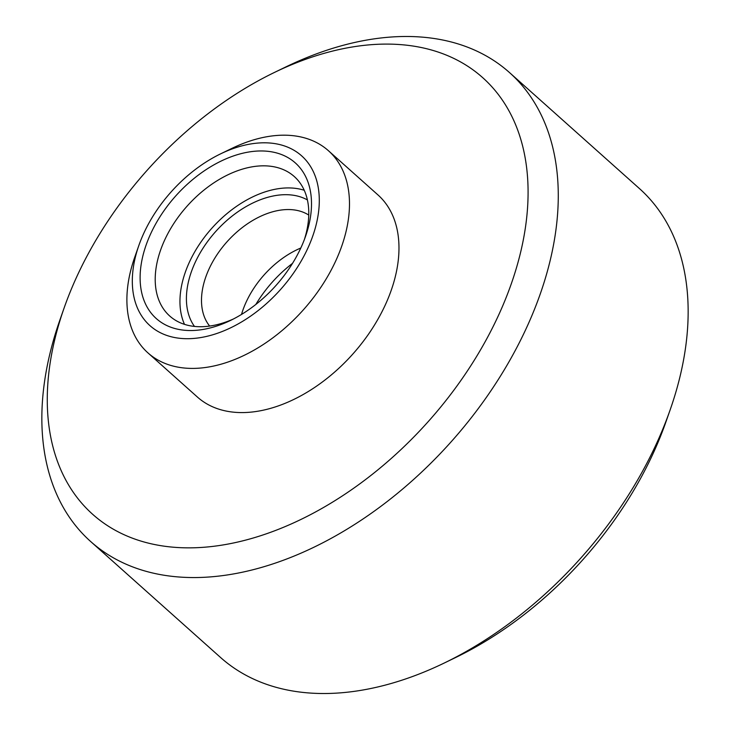 <?xml version="1.0" encoding="UTF-8"?>
<svg xmlns="http://www.w3.org/2000/svg" width="730" height="730" viewBox="0 0 730 730"><rect width="100%" height="100%" fill="white"/><g stroke="black" fill="none" stroke-linecap="round" stroke-linejoin="round"><path stroke-width="1.09" d="M194.481 326.438A85.638 55.161 131.8 0 1 192.291 269.27A85.638 55.161 131.8 0 1 307.403 199.929M308.754 215.067A74.798 48.18 -48.2 0 0 206.636 274.672A74.798 48.18 -48.2 0 0 209.665 326.073M147.287 241.849A104.344 67.206 131.8 0 1 258.694 151A104.344 67.206 131.8 0 1 305.505 236.456A104.344 67.206 131.8 0 1 304.337 239.65A104.344 67.206 131.8 0 1 230.552 320.424A104.344 67.206 131.8 0 1 147.287 241.849M304.383 239.522A93.504 60.225 -48.2 0 0 294.263 176.523A93.504 60.225 -48.2 0 0 223.818 176.879A93.504 60.225 -48.2 0 0 161.631 247.26A93.504 60.225 -48.2 0 0 169.734 316.026A93.504 60.225 -48.2 0 0 233.472 318.964M292.511 263.375A96.479 62.15 -48.2 0 0 255.829 304.474M304.227 190.265A93.504 60.225 -48.2 0 0 186.369 269.352A93.504 60.225 -48.2 0 0 184.507 324.375M64.103 308.024L59.915 319.959A314.384 202.502 -48.2 0 0 90.693 541.551L220.597 657.52A314.384 202.502 -48.2 0 0 326.657 693.5A314.384 202.502 -48.2 0 0 444.251 663.032A314.384 202.502 -48.2 0 0 670.085 410.041A314.384 202.502 -48.2 0 0 639.307 188.45L509.403 72.48A314.384 202.502 -48.2 0 0 403.343 36.5A314.384 202.502 -48.2 0 0 285.749 66.968L274.361 72.48A292.703 188.532 -48.2 0 0 64.103 308.024A292.703 188.532 -48.2 0 0 191.497 547.838A292.703 188.532 -48.2 0 0 507.961 292.885A292.703 188.532 -48.2 0 0 383.852 44.11A292.703 188.532 -48.2 0 0 274.361 72.48M90.693 541.551A314.384 202.502 -48.2 0 0 196.744 577.539A314.384 202.502 -48.2 0 0 500.999 375.202A314.384 202.502 -48.2 0 0 509.403 72.48M138.864 245.435L134.676 257.38A135.506 87.281 -48.2 0 0 147.944 352.891L197.429 397.065A135.506 87.281 -48.2 0 0 243.145 412.578A135.506 87.281 -48.2 0 0 374.289 325.361A135.506 87.281 -48.2 0 0 377.912 194.883L328.418 150.708A135.506 87.281 -48.2 0 0 282.711 135.196A135.506 87.281 -48.2 0 0 232.021 148.327L220.633 153.838A113.825 73.319 -48.2 0 0 138.864 245.435A113.825 73.319 -48.2 0 0 188.404 338.702A113.825 73.319 -48.2 0 0 311.473 239.549A113.825 73.319 -48.2 0 0 263.211 142.806A113.825 73.319 -48.2 0 0 220.633 153.838M147.944 352.891A135.506 87.281 -48.2 0 0 193.66 368.404A135.506 87.281 -48.2 0 0 324.804 281.187A135.506 87.281 -48.2 0 0 328.418 150.708M241.511 314.438A74.798 48.18 131.8 0 1 243.747 307.804A74.798 48.18 131.8 0 1 300.796 248.027M444.251 663.032L455.639 657.52A292.703 188.532 -48.2 0 0 665.897 421.976L670.085 410.041"/></g></svg>
